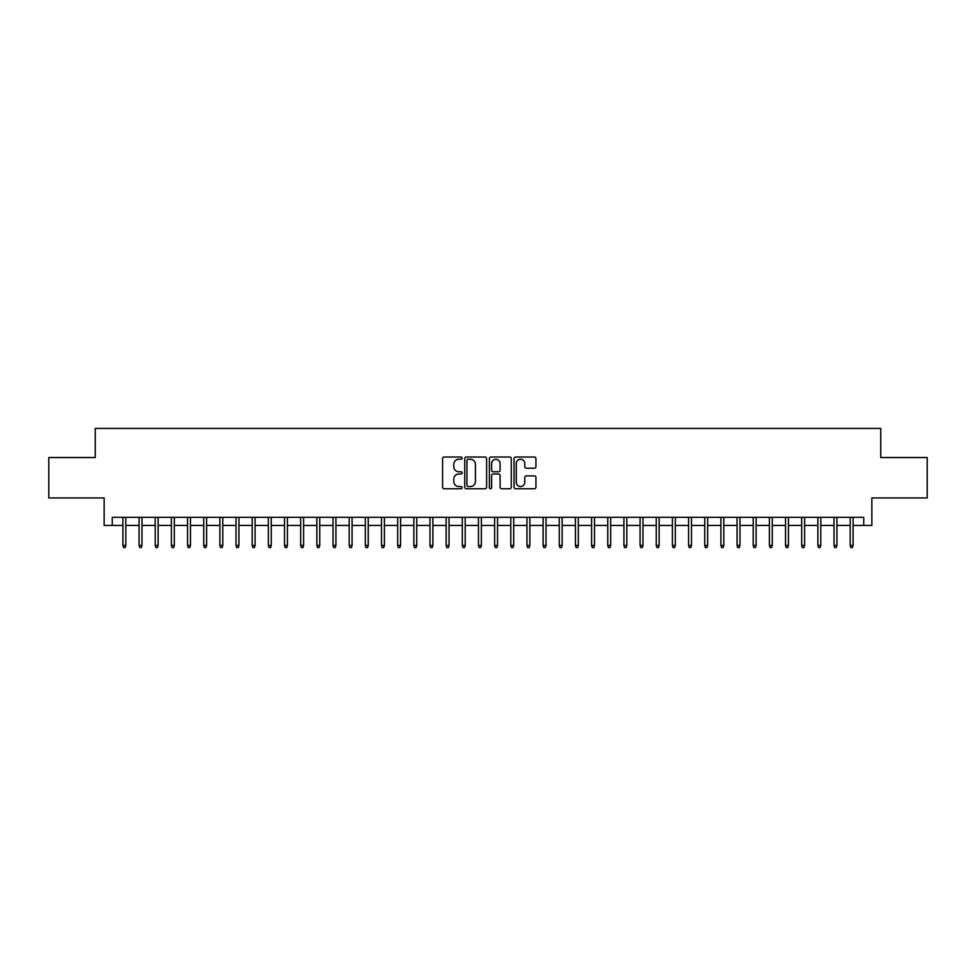 <?xml version="1.0" encoding="UTF-8"?>
<svg xmlns="http://www.w3.org/2000/svg" width="976" height="976" viewBox="0 0 976 976"><rect width="100%" height="100%" fill="white"/><g stroke="black" fill="none" stroke-linecap="round" stroke-linejoin="round"><path stroke-width="1.46" d="M462.136 458.134A1.11 1.11 0 0 0 461.026 457.024L444.178 457.024A1.586 1.586 0 0 0 442.592 458.61L442.592 487.17A1.586 1.586 0 0 0 444.178 488.756L461.026 488.756A1.11 1.11 0 0 0 462.136 487.646A1.11 1.11 0 0 0 461.026 486.536L458.854 486.536A5.075 5.075 0 0 1 453.779 481.461L453.779 479.07A5.075 5.075 0 0 1 458.854 473.994L461.026 473.994A1.11 1.11 0 0 0 462.136 472.884A1.11 1.11 0 0 0 461.026 471.774L458.854 471.774A5.075 5.075 0 0 1 453.779 466.699L453.779 464.32A5.075 5.075 0 0 1 458.854 459.245L461.026 459.245A1.11 1.11 0 0 0 462.136 458.134M534.36 468.212A1.586 1.586 0 0 0 535.946 466.626L535.946 458.61A1.586 1.586 0 0 0 534.36 457.024L515.645 457.024A1.586 1.586 0 0 0 514.059 458.61L514.059 487.17A1.586 1.586 0 0 0 515.645 488.756L534.36 488.756A1.586 1.586 0 0 0 535.946 487.17L535.946 477.484A1.586 1.586 0 0 0 534.36 475.898L526.357 475.898A1.586 1.586 0 0 0 524.771 477.484L524.771 482.29A4.246 4.246 0 0 1 520.525 486.536A4.246 4.246 0 0 1 516.28 482.29L516.28 463.49A4.246 4.246 0 0 1 520.525 459.245A4.246 4.246 0 0 1 524.771 463.49L524.771 466.626A1.586 1.586 0 0 0 526.357 468.212L534.36 468.212M112.24 525.417L112.24 517.329L863.76 517.329L863.76 525.417L871.849 525.417L871.849 497.943L927.2 497.943L927.2 457.537L880.73 457.537L880.73 428.44L95.27 428.44L95.27 457.537L48.8 457.537L48.8 497.943L104.151 497.943L104.151 525.417L122.903 525.417M486.609 458.61A1.586 1.586 0 0 0 485.023 457.024L466.308 457.024A1.586 1.586 0 0 0 464.722 458.61L464.722 487.17A1.586 1.586 0 0 0 466.308 488.756L485.023 488.756A1.586 1.586 0 0 0 486.609 487.17L486.609 458.61M490.977 457.024L509.692 457.024A1.586 1.586 0 0 1 511.278 458.61L511.278 487.17A1.586 1.586 0 0 1 509.692 488.756L501.688 488.756A1.586 1.586 0 0 1 500.102 487.17L500.102 475.58A1.586 1.586 0 0 0 498.504 473.994L493.197 473.994A1.586 1.586 0 0 0 491.611 475.58L491.611 487.646A1.11 1.11 0 0 1 490.501 488.756A1.11 1.11 0 0 1 489.391 487.646L489.391 458.61A1.586 1.586 0 0 1 490.977 457.024M125.806 525.417L139.068 525.417M141.971 525.417L155.221 525.417M158.136 525.417L171.386 525.417M174.301 525.417L187.551 525.417M190.454 525.417L203.716 525.417M206.619 525.417L219.868 525.417M222.784 525.417L236.033 525.417M238.949 525.417L252.198 525.417M255.102 525.417L268.363 525.417M271.267 525.417L284.516 525.417M287.432 525.417L300.681 525.417M303.597 525.417L316.846 525.417M319.75 525.417L333.011 525.417M335.915 525.417L349.164 525.417M352.08 525.417L365.329 525.417M368.245 525.417L381.494 525.417M384.398 525.417L397.659 525.417M400.563 525.417L413.812 525.417M416.728 525.417L429.977 525.417M432.893 525.417L446.142 525.417M449.045 525.417L462.307 525.417M465.21 525.417L478.46 525.417M481.375 525.417L494.625 525.417M497.54 525.417L510.79 525.417M513.693 525.417L526.955 525.417M529.858 525.417L543.107 525.417M546.023 525.417L559.272 525.417M562.188 525.417L575.437 525.417M578.341 525.417L591.602 525.417M594.506 525.417L607.755 525.417M610.671 525.417L623.92 525.417M626.836 525.417L640.085 525.417M642.989 525.417L656.25 525.417M659.154 525.417L672.403 525.417M675.319 525.417L688.568 525.417M691.484 525.417L704.733 525.417M707.637 525.417L720.898 525.417M723.802 525.417L737.051 525.417M739.967 525.417L753.216 525.417M756.132 525.417L769.381 525.417M772.284 525.417L785.546 525.417M788.449 525.417L801.699 525.417M804.614 525.417L817.864 525.417M820.779 525.417L834.029 525.417M836.932 525.417L850.194 525.417M853.097 525.417L863.76 525.417M468.053 459.245A1.11 1.11 0 0 0 466.943 460.355L466.943 485.426A1.11 1.11 0 0 0 468.053 486.536L470.347 486.536A5.075 5.075 0 0 0 475.422 481.461L475.422 464.32A5.075 5.075 0 0 0 470.347 459.245L468.053 459.245M500.102 463.563A4.246 4.246 0 0 0 495.857 459.33A4.246 4.246 0 0 0 491.611 463.563L491.611 470.188A1.586 1.586 0 0 0 493.197 471.774L498.504 471.774A1.586 1.586 0 0 0 500.102 470.188L500.102 463.563M122.903 545.45L123.549 547.56L125.16 547.56L125.806 545.45L122.903 545.45L122.903 517.329M125.806 545.45L125.806 517.329M139.068 545.45L139.714 547.56L141.325 547.56L141.971 545.45L139.068 545.45L139.068 517.329M141.971 545.45L141.971 517.329M155.221 545.45L155.867 547.56L157.49 547.56L158.136 545.45L155.221 545.45L155.221 517.329M158.136 545.45L158.136 517.329M171.386 545.45L172.032 547.56L173.655 547.56L174.301 545.45L171.386 545.45L171.386 517.329M174.301 545.45L174.301 517.329M187.551 545.45L188.197 547.56L189.808 547.56L190.454 545.45L187.551 545.45L187.551 517.329M190.454 545.45L190.454 517.329M203.716 545.45L204.362 547.56L205.973 547.56L206.619 545.45L203.716 545.45L203.716 517.329M206.619 545.45L206.619 517.329M219.868 545.45L220.515 547.56L222.138 547.56L222.784 545.45L219.868 545.45L219.868 517.329M222.784 545.45L222.784 517.329M236.033 545.45L236.68 547.56L238.303 547.56L238.949 545.45L236.033 545.45L236.033 517.329M238.949 545.45L238.949 517.329M252.198 545.45L252.845 547.56L254.455 547.56L255.102 545.45L252.198 545.45L252.198 517.329M255.102 545.45L255.102 517.329M268.363 545.45L269.01 547.56L270.62 547.56L271.267 545.45L268.363 545.45L268.363 517.329M271.267 545.45L271.267 517.329M284.516 545.45L285.163 547.56L286.785 547.56L287.432 545.45L284.516 545.45L284.516 517.329M287.432 545.45L287.432 517.329M300.681 545.45L301.328 547.56L302.95 547.56L303.597 545.45L300.681 545.45L300.681 517.329M303.597 545.45L303.597 517.329M316.846 545.45L317.493 547.56L319.103 547.56L319.75 545.45L316.846 545.45L316.846 517.329M319.75 545.45L319.75 517.329M333.011 545.45L333.658 547.56L335.268 547.56L335.915 545.45L333.011 545.45L333.011 517.329M335.915 545.45L335.915 517.329M349.164 545.45L349.811 547.56L351.433 547.56L352.08 545.45L349.164 545.45L349.164 517.329M352.08 545.45L352.08 517.329M365.329 545.45L365.976 547.56L367.598 547.56L368.245 545.45L365.329 545.45L365.329 517.329M368.245 545.45L368.245 517.329M381.494 545.45L382.141 547.56L383.751 547.56L384.398 545.45L381.494 545.45L381.494 517.329M384.398 545.45L384.398 517.329M397.659 545.45L398.306 547.56L399.916 547.56L400.563 545.45L397.659 545.45L397.659 517.329M400.563 545.45L400.563 517.329M413.812 545.45L414.458 547.56L416.081 547.56L416.728 545.45L413.812 545.45L413.812 517.329M416.728 545.45L416.728 517.329M429.977 545.45L430.623 547.56L432.246 547.56L432.893 545.45L429.977 545.45L429.977 517.329M432.893 545.45L432.893 517.329M446.142 545.45L446.788 547.56L448.399 547.56L449.045 545.45L446.142 545.45L446.142 517.329M449.045 545.45L449.045 517.329M462.307 545.45L462.953 547.56L464.564 547.56L465.21 545.45L462.307 545.45L462.307 517.329M465.21 545.45L465.21 517.329M478.46 545.45L479.106 547.56L480.729 547.56L481.375 545.45L478.46 545.45L478.46 517.329M481.375 545.45L481.375 517.329M494.625 545.45L495.271 547.56L496.894 547.56L497.54 545.45L494.625 545.45L494.625 517.329M497.54 545.45L497.54 517.329M510.79 545.45L511.436 547.56L513.047 547.56L513.693 545.45L510.79 545.45L510.79 517.329M513.693 545.45L513.693 517.329M526.955 545.45L527.601 547.56L529.212 547.56L529.858 545.45L526.955 545.45L526.955 517.329M529.858 545.45L529.858 517.329M543.107 545.45L543.754 547.56L545.377 547.56L546.023 545.45L543.107 545.45L543.107 517.329M546.023 545.45L546.023 517.329M559.272 545.45L559.919 547.56L561.542 547.56L562.188 545.45L559.272 545.45L559.272 517.329M562.188 545.45L562.188 517.329M575.437 545.45L576.084 547.56L577.694 547.56L578.341 545.45L575.437 545.45L575.437 517.329M578.341 545.45L578.341 517.329M591.602 545.45L592.249 547.56L593.859 547.56L594.506 545.45L591.602 545.45L591.602 517.329M594.506 545.45L594.506 517.329M607.755 545.45L608.402 547.56L610.024 547.56L610.671 545.45L607.755 545.45L607.755 517.329M610.671 545.45L610.671 517.329M623.92 545.45L624.567 547.56L626.189 547.56L626.836 545.45L623.92 545.45L623.92 517.329M626.836 545.45L626.836 517.329M640.085 545.45L640.732 547.56L642.342 547.56L642.989 545.45L640.085 545.45L640.085 517.329M642.989 545.45L642.989 517.329M656.25 545.45L656.897 547.56L658.507 547.56L659.154 545.45L656.25 545.45L656.25 517.329M659.154 545.45L659.154 517.329M672.403 545.45L673.05 547.56L674.672 547.56L675.319 545.45L672.403 545.45L672.403 517.329M675.319 545.45L675.319 517.329M688.568 545.45L689.215 547.56L690.837 547.56L691.484 545.45L688.568 545.45L688.568 517.329M691.484 545.45L691.484 517.329M704.733 545.45L705.38 547.56L706.99 547.56L707.637 545.45L704.733 545.45L704.733 517.329M707.637 545.45L707.637 517.329M720.898 545.45L721.545 547.56L723.155 547.56L723.802 545.45L720.898 545.45L720.898 517.329M723.802 545.45L723.802 517.329M737.051 545.45L737.697 547.56L739.32 547.56L739.967 545.45L737.051 545.45L737.051 517.329M739.967 545.45L739.967 517.329M753.216 545.45L753.862 547.56L755.485 547.56L756.132 545.45L753.216 545.45L753.216 517.329M756.132 545.45L756.132 517.329M769.381 545.45L770.027 547.56L771.638 547.56L772.284 545.45L769.381 545.45L769.381 517.329M772.284 545.45L772.284 517.329M785.546 545.45L786.192 547.56L787.803 547.56L788.449 545.45L785.546 545.45L785.546 517.329M788.449 545.45L788.449 517.329M801.699 545.45L802.345 547.56L803.968 547.56L804.614 545.45L801.699 545.45L801.699 517.329M804.614 545.45L804.614 517.329M817.864 545.45L818.51 547.56L820.133 547.56L820.779 545.45L817.864 545.45L817.864 517.329M820.779 545.45L820.779 517.329M834.029 545.45L834.675 547.56L836.286 547.56L836.932 545.45L834.029 545.45L834.029 517.329M836.932 545.45L836.932 517.329M850.194 545.45L850.84 547.56L852.451 547.56L853.097 545.45L850.194 545.45L850.194 517.329M853.097 545.45L853.097 517.329"/></g></svg>
